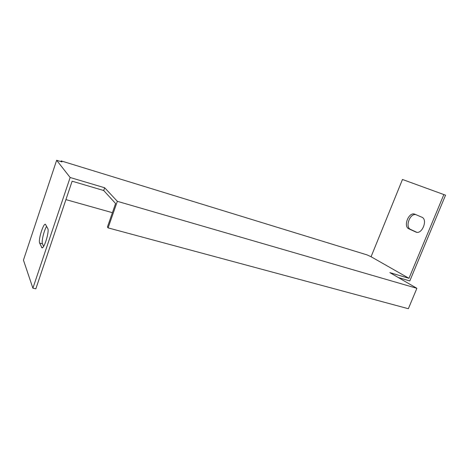 <?xml version="1.0" encoding="UTF-8"?>
<svg xmlns="http://www.w3.org/2000/svg" width="469" height="469" viewBox="0 0 469 469"><rect width="100%" height="100%" fill="white"/><g stroke="black" fill="none" stroke-linecap="round" stroke-linejoin="round"><path stroke-width="0.7" d="M117.344 201.324L416.894 288.318L408.347 308.719L108.099 227.887L117.344 201.324L104.669 187.764L70.145 177.493L56.643 160.281L61.961 161.911L61.122 160.885L367.139 254.925L371.073 256.742L402.472 179.475L445.55 195.18L409.806 280.931L398.333 277.542M415.763 214.603C409.789 213.278 404.899 227.213 410.563 229.411L416.783 232.296M108.099 227.887L107.424 227.019L115.597 203.517L103.713 190.525L72.132 181.198L35.843 288.822L32.894 288.195L23.45 260.125L56.643 160.281M371.073 256.742L408.98 278.316L389.862 272.624L416.894 288.318M61.122 160.885L60.888 161.582M443.873 194.529L408.98 278.316M421.807 217.182C428.08 219.398 422.188 234.652 416.05 232.132L408.904 228.843C402.918 226.48 408.763 211.671 414.725 214.163L421.807 217.182M70.145 177.493L32.894 288.195M47.791 228.567C49.538 231.182 44.262 248.711 41.987 247.861L39.642 243.106C38.071 240.257 43.207 223.432 45.399 224.241L47.791 228.567M46.666 226.31C44.068 230.08 41.278 241.658 42.468 243.804L43.605 246.389M65.924 199.612L112.413 212.68M103.713 190.525L104.669 187.764M42.468 243.804L39.642 243.106M42.568 247.644L41.483 247.38M410.563 229.411L408.904 228.843M416.378 232.225L415.686 231.991"/></g></svg>
